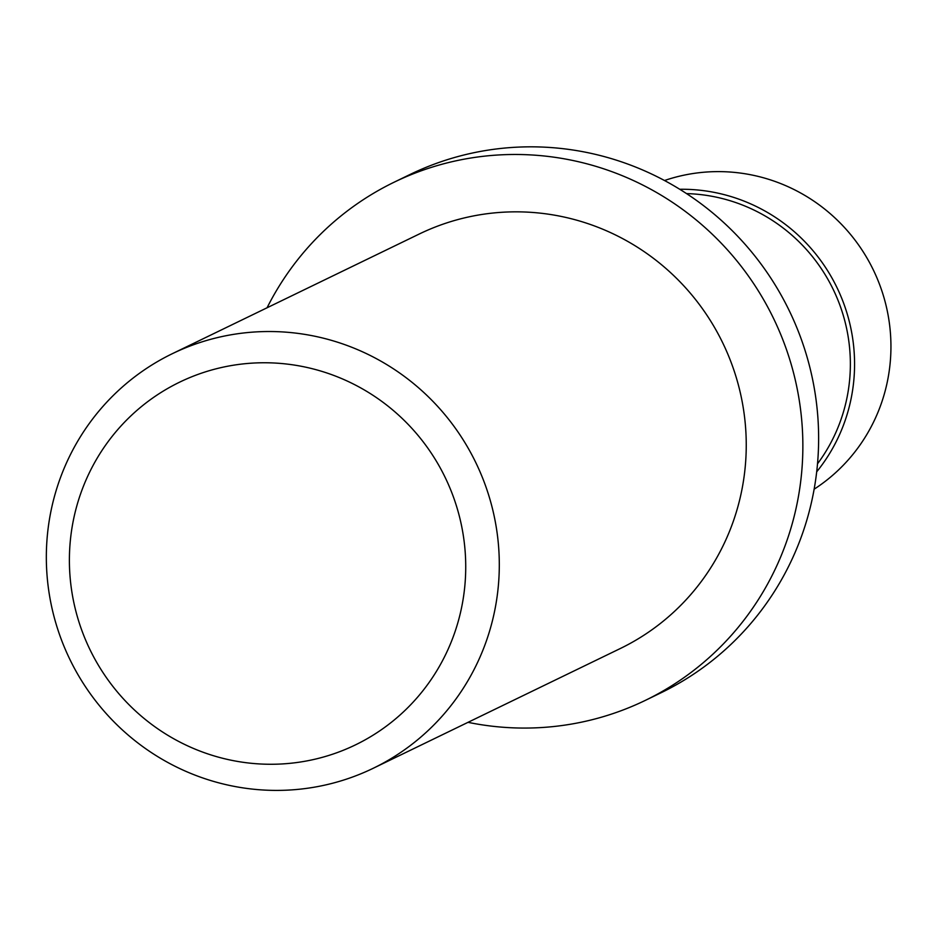 <?xml version="1.0" encoding="UTF-8"?>
<svg xmlns="http://www.w3.org/2000/svg" width="937" height="937" viewBox="0 0 937 937"><rect width="100%" height="100%" fill="white"/><g stroke="black" fill="none" stroke-linecap="round" stroke-linejoin="round"><path stroke-width="1.41" d="M686.54 193.596A168.437 164.935 64.1 0 1 833.18 289.369A168.437 164.935 64.1 0 1 817.509 463.815M172.349 353.682L419.307 233.992A230.338 225.559 64.1 0 1 426.452 230.689A230.338 225.559 64.1 0 1 724.465 346.526A230.338 225.559 64.1 0 1 620.235 648.556L373.289 768.246A230.338 225.559 64.1 0 1 69.842 659.343A230.338 225.559 64.1 0 1 172.349 353.682A230.338 225.559 64.1 0 1 179.494 350.379A230.338 225.559 64.1 0 1 477.519 466.216A230.338 225.559 64.1 0 1 373.289 768.246M267.068 307.769A287.928 281.943 64.1 0 1 394.184 182.176A287.928 281.943 64.1 0 1 403.121 178.042A287.928 281.943 64.1 0 1 775.637 322.843A287.928 281.943 64.1 0 1 645.347 700.372A287.928 281.943 64.1 0 1 468.008 722.333M394.184 182.176L409.949 174.528A287.928 281.943 64.1 0 1 418.886 170.393A287.928 281.943 64.1 0 1 791.402 315.207A287.928 281.943 64.1 0 1 661.112 692.736L645.347 700.372M185.913 379.251A201.549 197.367 64.1 0 1 464.764 586.621A201.549 197.367 64.1 0 1 152.017 724.664A201.549 197.367 64.1 0 1 185.913 379.251M814.124 489.196A172.759 169.164 -115.9 0 0 873.319 269.915A172.759 169.164 -115.9 0 0 664.52 180.513M679.747 189.274A172.724 169.129 64.1 0 1 836.952 287.542A172.724 169.129 64.1 0 1 816.689 471.815"/></g></svg>

